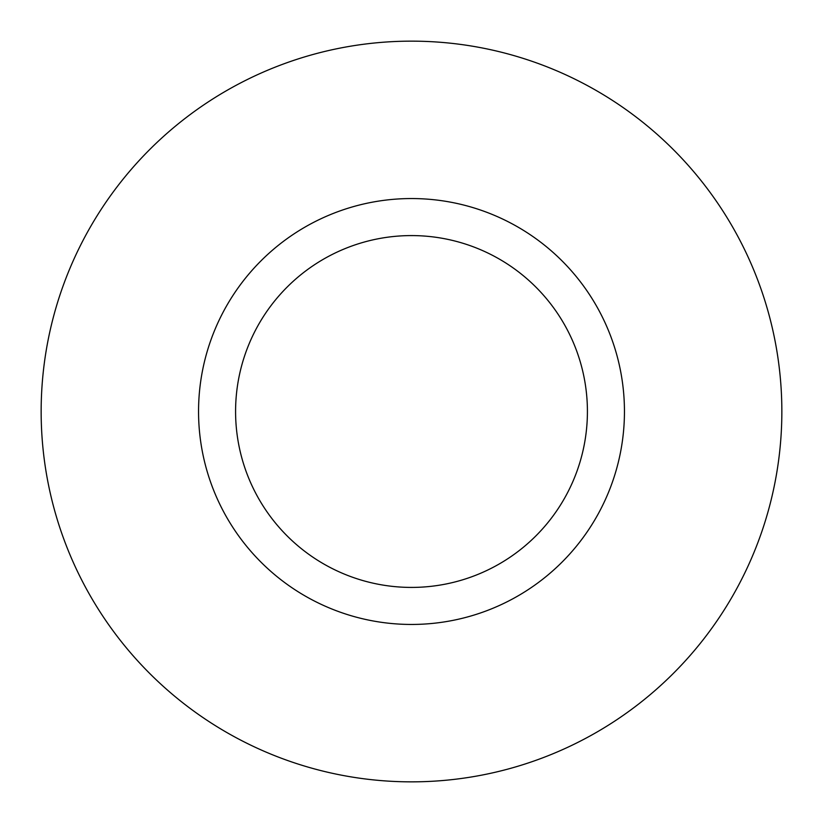 <?xml version="1.0" encoding="UTF-8"?>
<svg xmlns="http://www.w3.org/2000/svg" width="823" height="823" viewBox="0 0 823 823"><rect width="100%" height="100%" fill="white"/><g stroke="black" fill="none" stroke-linecap="round" stroke-linejoin="round"><path stroke-width="1.23" d="M587.416 411.5A175.916 175.916 0 0 0 411.5 235.584A175.916 175.916 0 0 0 235.584 411.5A175.916 175.916 0 0 0 411.5 587.416A175.916 175.916 0 0 0 587.416 411.5M781.85 411.5A370.35 370.35 0 0 0 411.5 41.15A370.35 370.35 0 0 0 41.15 411.5A370.35 370.35 0 0 0 411.5 781.85A370.35 370.35 0 0 0 781.85 411.5M624.451 411.5A212.951 212.951 0 0 1 411.5 624.451A212.951 212.951 0 0 1 198.549 411.5A212.951 212.951 0 0 1 411.5 198.549A212.951 212.951 0 0 1 624.451 411.5"/></g></svg>
